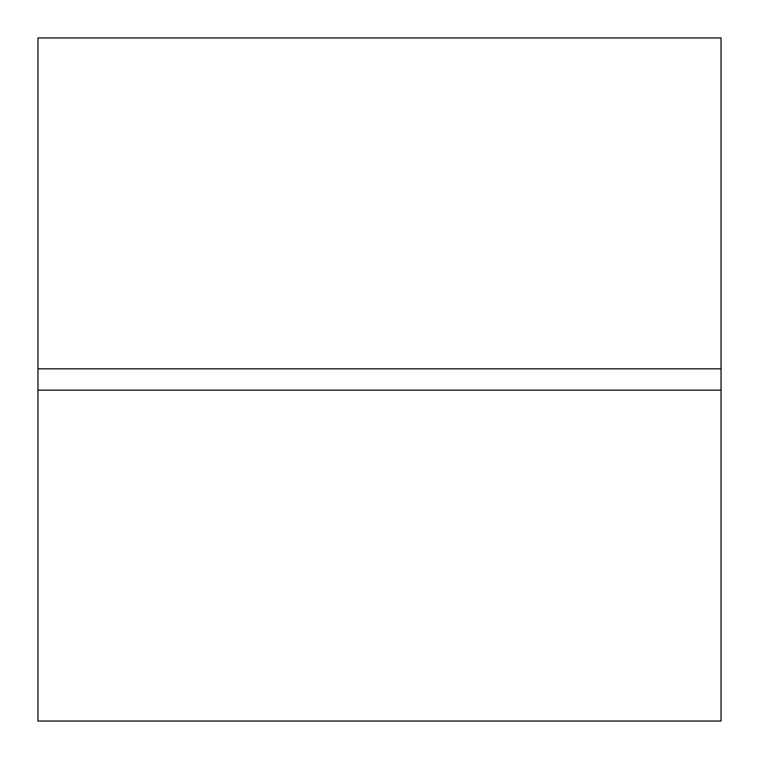 <?xml version="1.0" encoding="UTF-8"?>
<svg xmlns="http://www.w3.org/2000/svg" width="759" height="759" viewBox="0 0 759 759"><rect width="100%" height="100%" fill="white"/><g stroke="black" fill="none" stroke-linecap="round" stroke-linejoin="round"><path stroke-width="1.14" d="M37.95 368.827L37.95 37.95L721.05 37.95L721.05 368.827L721.05 37.95L37.95 37.95L37.95 721.05L721.05 721.05L721.05 368.827L37.95 368.827L37.95 390.173L721.05 390.173L721.05 721.05L37.95 721.05L37.95 390.173L721.05 390.173L721.05 368.827L37.95 368.827"/></g></svg>
